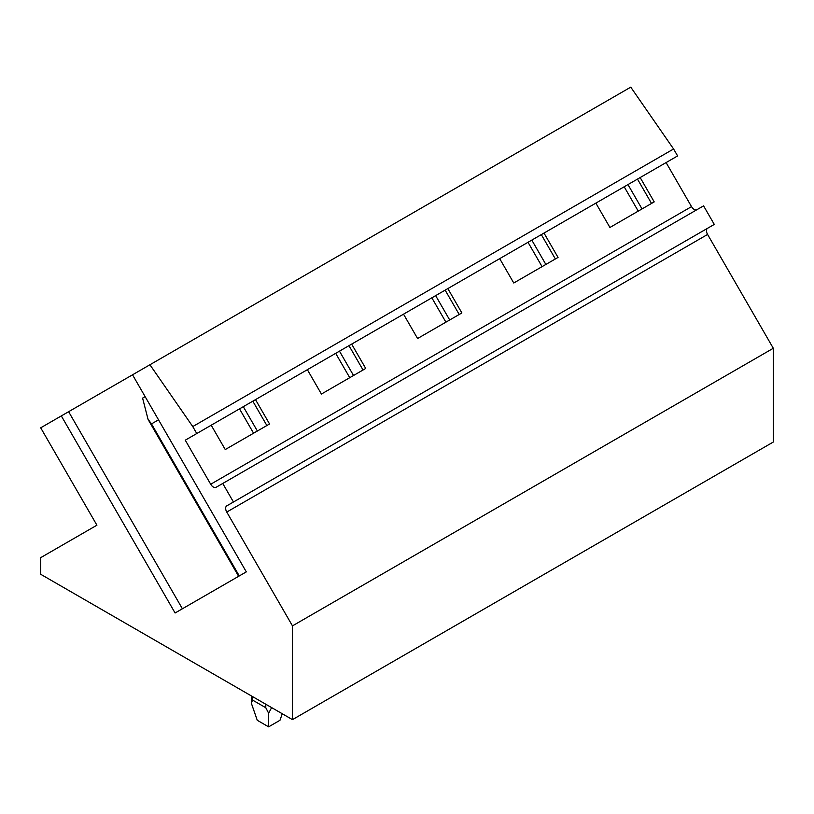 <?xml version="1.0" encoding="UTF-8"?>
<svg xmlns="http://www.w3.org/2000/svg" width="814" height="814" viewBox="0 0 814 814"><rect width="100%" height="100%" fill="white"/><g stroke="black" fill="none" stroke-linecap="round" stroke-linejoin="round"><path stroke-width="1.22" d="M696.865 209.727A5.352 3.093 60 0 1 691.524 206.634L666.096 162.576L640.16 177.554L654.212 201.892L609.92 227.472L595.858 203.124L543.996 233.079L558.048 257.417L513.756 282.997L499.694 258.649L447.832 288.594L461.884 312.942L417.582 338.512L403.53 314.173L351.658 344.119L365.72 368.457L321.418 394.037L307.366 369.688L255.494 399.633L269.556 423.982L225.254 449.552L211.202 425.213L185.266 440.181L196.774 433.536L192.765 426.577L149.929 364.753L132.529 374.806L246.306 571.876L175.091 612.993L61.315 415.913L40.7 427.818L96.917 525.193L40.7 557.651L40.7 574.277L292.47 719.637L292.47 625.874L226.76 512.057A5.352 3.093 60 0 1 226.76 505.87L233.455 502.014L222.741 483.465L216.056 487.321A5.352 3.093 60 0 1 210.694 484.238L185.266 440.181M266.87 425.529L252.818 401.18M257.366 431.013L243.305 406.674M253.571 433.201L239.52 408.862M349.745 377.686L335.683 353.337M445.909 322.161L431.847 297.822M542.073 266.646L528.021 242.297M638.237 211.121L624.185 186.772M196.774 433.536L677.604 155.932L673.585 148.982L630.758 87.149L149.929 364.753M353.53 375.498L339.469 351.149M449.694 319.973L435.643 295.635M545.858 264.458L531.807 240.11M642.022 208.933L627.97 184.595M651.536 203.439L637.484 179.1M555.372 258.964L541.32 234.615M459.208 314.489L445.146 290.14M363.044 370.004L348.982 345.665M673.585 148.982L192.765 426.577M182.397 608.77L68.62 411.701L61.315 415.913M132.529 374.806L68.62 411.701M292.47 625.874L773.3 348.27L773.3 442.033L292.47 719.637M773.3 348.27L707.59 234.452A5.352 3.093 60 0 1 707.59 228.266L226.76 505.87M222.741 483.465L703.571 205.861L714.285 224.41L233.455 502.014M251.353 703.235L257.265 720.288L268.62 726.851L268.62 713.206L265.781 707.722L252.533 700.071L251.353 703.235L251.353 695.889M282.255 713.736L279.975 720.288L268.62 726.851M271.652 707.61L268.62 713.206M239.275 575.936L151.496 423.891L148.026 419.251L142.592 398.117L145.136 396.642M151.496 423.891L158.527 419.831M691.524 206.634L210.694 484.238M707.59 234.452L226.76 512.057M252.533 700.071L252.533 696.57M265.781 704.222L265.781 707.722M238.634 576.302L149.013 421.062"/></g></svg>
